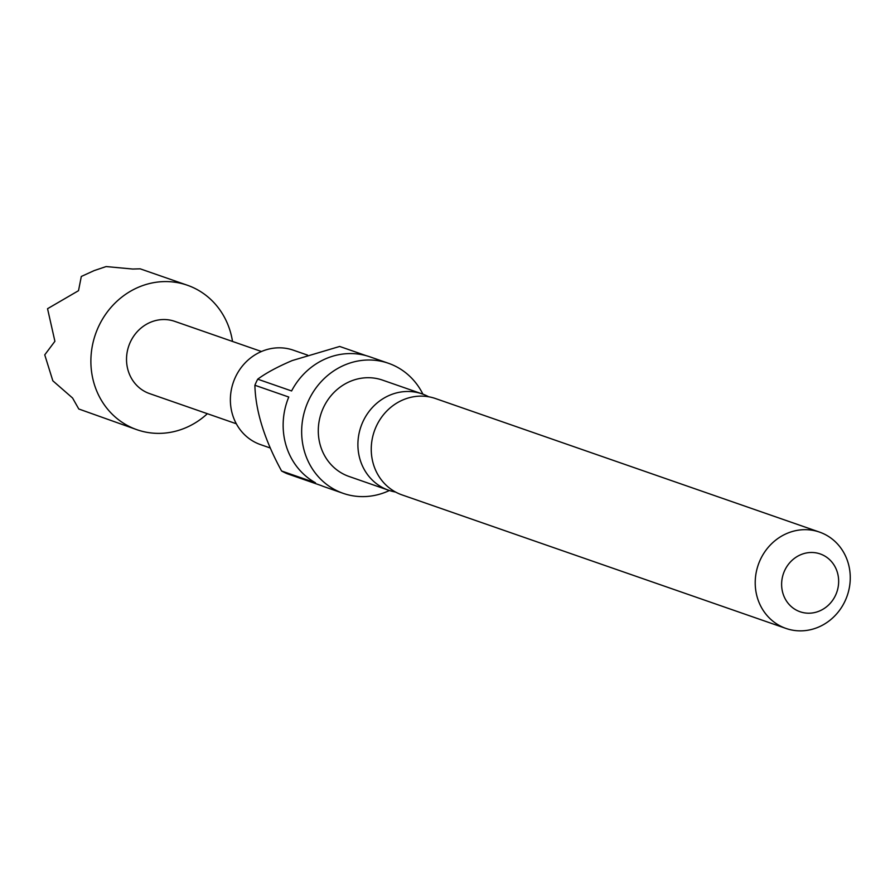 <?xml version="1.0" encoding="UTF-8"?>
<svg xmlns="http://www.w3.org/2000/svg" width="895" height="895" viewBox="0 0 895 895"><rect width="100%" height="100%" fill="white"/><g stroke="black" fill="none" stroke-linecap="round" stroke-linejoin="round"><path stroke-width="1.34" d="M819.496 532.089L435.529 398.555A51.004 47.088 109.2 0 0 404.048 399.45A51.004 47.088 109.2 0 0 371.257 448.093A51.004 47.088 109.2 0 0 402.023 494.901L785.978 628.435A51.004 47.088 -70.8 0 1 755.223 581.627A51.004 47.088 -70.8 0 1 788.014 532.995A51.004 47.088 -70.8 0 1 819.496 532.089A51.004 47.088 -70.8 0 1 850.25 578.897A51.004 47.088 -70.8 0 1 817.459 627.54A51.004 47.088 -70.8 0 1 785.978 628.435M137.036 429.745L78.782 408.993L72.573 398.018L52.839 380.811L44.75 354.845L54.908 341.297L47.547 308.708L78.514 290.685L81.311 276.465L94.154 270.603L106.125 266.565L132.74 269.037L140.168 268.824L187.301 285.214A76.511 70.627 109.2 0 0 140.079 286.568A76.511 70.627 109.2 0 0 90.898 359.522A76.511 70.627 109.2 0 0 137.036 429.745A76.511 70.627 109.2 0 0 184.247 428.381A76.511 70.627 109.2 0 0 207.371 413.703M232.51 341.442A76.511 70.627 109.2 0 0 187.301 285.214M395.534 492.037A51.004 47.088 -70.8 0 1 388.665 490.259A51.004 47.088 -70.8 0 1 357.911 443.45A51.004 47.088 -70.8 0 1 390.701 394.807A51.004 47.088 -70.8 0 1 422.183 393.912A51.004 47.088 -70.8 0 1 428.66 396.776M801.305 554.475A30.598 28.248 109.2 0 0 783.024 593.665A30.598 28.248 109.2 0 0 818.981 611.207A30.598 28.248 109.2 0 0 837.25 572.017A30.598 28.248 109.2 0 0 801.305 554.475M307.567 355.125L293.37 350.191A49.986 46.148 109.2 0 0 262.515 351.075A49.986 46.148 109.2 0 0 230.384 398.734A49.986 46.148 109.2 0 0 260.534 444.614L270.268 448.003M366.189 355.673L339.675 346.454L292.217 360.562C277.551 366.805 266.05 373.014 257.715 379.178A68.859 63.567 109.2 0 0 254.885 385.253C255.556 411.051 264.461 439.635 281.589 470.994A68.859 63.567 109.2 0 0 287.161 473.712L321.036 485.504A68.859 63.567 -70.8 0 0 324.684 486.902L343.199 493.346A68.859 63.567 109.2 0 0 385.689 492.127A68.859 63.567 109.2 0 0 389.403 490.505M422.91 394.169A68.859 63.567 109.2 0 0 388.43 363.269A68.859 63.567 109.2 0 0 345.94 364.489A68.859 63.567 109.2 0 0 301.671 430.148A68.859 63.567 109.2 0 0 343.199 493.346M257.715 379.178L291.591 390.958A68.859 63.567 -70.8 0 1 327.425 358.056A68.859 63.567 -70.8 0 1 369.915 356.836L388.43 363.269M281.589 470.994L315.465 482.774A68.859 63.567 -70.8 0 1 288.761 397.033L254.885 385.253M422.183 393.912L382.568 380.129A51.004 47.088 109.2 0 0 351.086 381.035A51.004 47.088 109.2 0 0 318.296 429.667A51.004 47.088 109.2 0 0 349.061 476.476L388.665 490.259M261.463 351.511L174.726 321.35A38.25 35.319 109.2 0 0 151.121 322.021A38.25 35.319 109.2 0 0 126.531 358.503A38.25 35.319 109.2 0 0 149.599 393.61L236.325 423.771M219.857 418.043L208.009 413.926"/></g></svg>
